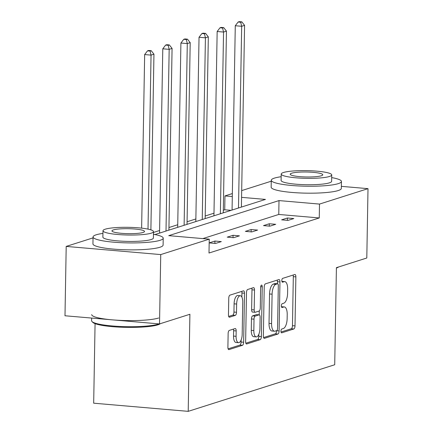 <?xml version="1.0" encoding="UTF-8"?>
<svg xmlns="http://www.w3.org/2000/svg" width="433" height="433" viewBox="0 0 433 433"><rect width="100%" height="100%" fill="white"/><g stroke="black" fill="none" stroke-linecap="round" stroke-linejoin="round"><path stroke-width="0.65" d="M280.947 331.175A1.927 0.785 94.9 0 0 281.574 332.847A1.927 0.785 94.9 0 0 281.71 332.831L293.828 328.977A2.755 1.12 94.9 0 0 295.014 325.892L295.869 276.882A2.755 1.12 94.9 0 0 294.965 274.495A2.755 1.12 94.9 0 0 294.776 274.522L282.662 278.376A1.927 0.785 94.9 0 0 281.829 280.535A1.927 0.785 94.9 0 0 282.462 282.202A1.927 0.785 94.9 0 0 282.592 282.186L284.162 281.688A8.817 3.588 94.9 0 1 284.768 281.618A8.817 3.588 94.9 0 1 287.658 289.239L287.588 293.325A8.817 3.588 94.9 0 1 283.788 303.197L282.219 303.695A1.927 0.785 94.9 0 0 281.385 305.855A1.927 0.785 94.9 0 0 282.018 307.522A1.927 0.785 94.9 0 0 282.154 307.506L283.718 307.008A8.817 3.588 94.9 0 1 284.324 306.937A8.817 3.588 94.9 0 1 287.214 314.558L287.144 318.645A8.817 3.588 94.9 0 1 283.344 328.517L281.775 329.015A1.927 0.785 94.9 0 0 280.947 331.175M229.328 330.401A2.755 1.12 94.9 0 0 228.142 333.486L227.899 347.239A2.755 1.12 94.9 0 0 228.803 349.62A2.755 1.12 94.9 0 0 228.992 349.599L242.448 345.317A2.755 1.12 94.9 0 0 243.638 342.232L244.493 293.222A2.755 1.12 94.9 0 0 243.59 290.841A2.755 1.12 94.9 0 0 243.4 290.862L229.945 295.144A2.755 1.12 94.9 0 0 228.754 298.229L228.467 314.834A2.755 1.12 94.9 0 0 229.371 317.216A2.755 1.12 94.9 0 0 229.56 317.194L235.319 315.365A2.755 1.12 94.9 0 0 236.505 312.28L236.651 304.042A7.372 2.999 94.9 0 1 240.331 295.728A7.372 2.999 94.9 0 1 242.751 302.104L242.188 334.368A7.372 2.999 94.9 0 1 238.502 342.682A7.372 2.999 94.9 0 1 236.088 336.306L236.18 330.931A2.755 1.12 94.9 0 0 235.276 328.55A2.755 1.12 94.9 0 0 235.087 328.571L229.328 330.401M341.361 186.352L368.007 188.653L366.8 258.003L336.414 267.664L334.72 364.748L188.209 411.35L189.903 314.266L159.523 323.927L160.735 254.582L66.2 246.415L93.035 237.879M368.007 188.653L319.5 204.084L279.004 200.587L168.746 235.655L209.242 239.151L160.735 254.582M209.242 239.151L208.998 253.024L319.256 217.951L319.5 204.084M263.367 335.954A2.755 1.12 94.9 0 0 264.271 338.335A2.755 1.12 94.9 0 0 264.46 338.314L277.916 334.038A2.755 1.12 94.9 0 0 279.106 330.947L279.962 281.943A2.755 1.12 94.9 0 0 279.058 279.556A2.755 1.12 94.9 0 0 278.868 279.583L265.413 283.859A2.755 1.12 94.9 0 0 264.222 286.944L263.367 335.954M260.184 339.678L246.729 343.954A2.755 1.12 94.9 0 1 246.539 343.981A2.755 1.12 94.9 0 1 245.635 341.594L246.491 292.589A2.755 1.12 94.9 0 1 247.676 289.498L253.435 287.669A2.755 1.12 94.9 0 1 253.624 287.647A2.755 1.12 94.9 0 1 254.528 290.029L254.182 309.904A2.755 1.12 94.9 0 0 255.086 312.285A2.755 1.12 94.9 0 0 255.275 312.263L259.096 311.051A2.755 1.12 94.9 0 0 260.282 307.966L260.644 287.274A1.927 0.785 94.9 0 1 261.608 285.098A1.927 0.785 94.9 0 1 262.241 286.765L261.37 336.593A2.755 1.12 94.9 0 1 260.184 339.678L257.63 339.456L245.847 343.201M159.523 323.927L64.993 315.765L66.2 246.415M95.071 323.635L93.68 403.188L188.209 411.35M231.119 210.341L224.727 209.789L223.325 210.232M213.989 213.204L205.199 215.997M195.862 218.968L187.072 221.766M177.736 224.732L168.951 227.531M159.615 230.497L153.493 232.445M224.727 209.789L224.971 195.916L232.353 193.567M241.69 190.601L271.264 181.194M153.953 234.377L155.203 234.486L265.467 199.418L241.576 197.351M232.304 196.55L224.971 195.916M319.256 217.951L278.765 214.454L202.85 238.599M278.765 214.454L279.004 200.587M209.177 242.891L214.936 241.057L221.323 241.609L215.515 243.46L209.177 242.913M227.249 237.143L233.062 235.292L239.449 235.844L233.636 237.695L227.249 237.143M245.376 231.379L251.183 229.528L257.575 230.08L251.762 231.926L245.376 231.379M263.502 225.609L269.31 223.764L275.697 224.316L269.889 226.161L263.502 225.609M281.629 219.845L287.436 217.999L293.823 218.551L288.015 220.397L281.629 219.845M287.436 217.999L287.393 220.343M269.31 223.764L269.272 226.107M251.183 229.528L251.145 231.877M233.062 235.292L233.019 237.641M214.936 241.057L214.892 243.406M284.324 306.937L281.769 306.716A8.817 3.588 94.9 0 0 281.466 306.721M284.768 281.618L282.213 281.396A8.817 3.588 94.9 0 0 281.905 281.401M281.017 332.019L291.274 328.755A2.755 1.12 94.9 0 0 292.459 325.67L293.314 276.66A2.755 1.12 94.9 0 0 293.098 275.052M277.369 283.75L277.407 281.721A2.755 1.12 94.9 0 0 277.19 280.113M263.583 337.561L275.361 333.816A2.755 1.12 94.9 0 0 276.552 330.731L276.552 330.677M276.73 330.623A1.927 0.785 94.9 0 0 277.558 328.463L278.311 285.444A1.927 0.785 94.9 0 0 277.677 283.777A1.927 0.785 94.9 0 0 277.548 283.794L275.891 284.319A8.817 3.588 94.9 0 0 272.092 294.191L271.578 323.597A8.817 3.588 94.9 0 0 274.468 331.218A8.817 3.588 94.9 0 0 275.074 331.148L276.73 330.623M275.253 283.593A1.927 0.785 94.9 0 0 275.123 283.555A1.927 0.785 94.9 0 0 274.993 283.572L277.548 283.794M274.468 331.218L271.913 331.001A8.817 3.588 94.9 0 1 269.023 323.375L269.537 293.969A8.817 3.588 94.9 0 1 273.337 284.097L274.993 283.572M255.086 312.285L252.531 312.069A2.755 1.12 94.9 0 1 251.627 309.687L251.974 289.807A2.755 1.12 94.9 0 0 251.757 288.205M259.259 310.97L259.194 314.84M258.853 334.238L258.815 336.371L261.37 336.593M253.825 330.531A7.372 2.999 94.9 0 0 256.239 336.901A7.372 2.999 94.9 0 0 259.924 328.587L260.119 317.221A2.755 1.12 94.9 0 0 259.221 314.84A2.755 1.12 94.9 0 0 259.031 314.861L255.21 316.079A2.755 1.12 94.9 0 0 254.019 319.164L253.825 330.531L251.264 330.309A7.372 2.999 94.9 0 0 253.684 336.685L256.239 336.901M256.845 314.672A2.755 1.12 94.9 0 0 256.666 314.618A2.755 1.12 94.9 0 0 256.471 314.639L259.031 314.861M251.264 330.309L251.465 318.942A2.755 1.12 94.9 0 1 252.656 315.857L256.471 314.639M257.63 339.456A2.755 1.12 94.9 0 0 258.815 336.371M238.502 342.682L235.947 342.46A7.372 2.999 94.9 0 1 233.533 336.084L233.625 330.709A2.755 1.12 94.9 0 0 233.409 329.102M240.331 295.728L237.777 295.506A7.372 2.999 94.9 0 0 234.096 303.82L236.651 304.042M228.678 316.442L232.765 315.143A2.755 1.12 94.9 0 0 233.95 312.058L234.096 303.82M241.868 297.07L241.939 293A2.755 1.12 94.9 0 0 241.722 291.393M228.115 348.841L239.893 345.096A2.755 1.12 94.9 0 0 241.084 342.01L241.116 340.019M241.403 207.066L244.575 25.363L241.674 26.289L235.281 25.736L232.066 210.037M240.688 22.24L241.852 21.872L239.297 21.65L238.134 22.018L240.688 22.24L241.674 26.289L238.502 207.992M241.852 21.872L244.575 25.363M235.281 25.736L238.134 22.018M338.584 266.972A34.245 5.218 -179 0 1 336.409 268.049M281.169 176.718A35.089 5.348 1 0 0 274.43 178.109A35.089 5.348 1 0 0 271.28 180.258A35.089 5.348 1 0 0 298.889 185.968A35.089 5.348 1 0 0 338.303 183.624A35.089 5.348 1 0 0 341.448 181.481A35.089 5.348 1 0 0 331.689 177.6M271.28 180.258L271.161 187.191A35.089 5.348 1 0 0 298.77 192.901A35.089 5.348 1 0 0 338.178 190.563A35.089 5.348 1 0 0 341.328 188.415L341.448 181.481M331.738 174.932L331.624 181.308A25.266 3.848 -179 0 1 329.361 182.856A25.266 3.848 -179 0 1 300.984 184.539A25.266 3.848 -179 0 1 281.104 180.426L281.217 174.05A25.266 3.848 1 0 0 301.092 178.158A25.266 3.848 1 0 0 329.47 176.475A25.266 3.848 1 0 0 331.738 174.932A25.266 3.848 1 0 0 311.857 170.819A25.266 3.848 1 0 0 283.48 172.502A25.266 3.848 1 0 0 281.217 174.05M291.658 173.211A16.281 2.479 1 0 0 290.197 174.207A16.281 2.479 1 0 0 303.008 176.853A16.281 2.479 1 0 0 321.297 175.771A16.281 2.479 1 0 0 322.753 174.775A16.281 2.479 1 0 0 309.947 172.123A16.281 2.479 1 0 0 291.658 173.211M160.356 323.662A34.245 5.218 -179 0 1 157.829 324.853A34.245 5.218 -179 0 1 121.971 327.251A34.245 5.218 -179 0 1 92.814 322.374L91.996 321.546A35.089 5.348 1 0 0 121.868 326.542A35.089 5.348 1 0 0 158.608 324.084A35.089 5.348 1 0 0 159.171 323.895M102.94 233.409A35.089 5.348 1 0 0 96.202 234.8A35.089 5.348 1 0 0 93.052 236.943A35.089 5.348 1 0 0 120.661 242.653A35.089 5.348 1 0 0 160.075 240.315A35.089 5.348 1 0 0 163.219 238.172A35.089 5.348 1 0 0 153.461 234.291M93.052 236.943L92.933 243.882A35.089 5.348 1 0 0 120.542 249.587A35.089 5.348 1 0 0 159.95 247.248A35.089 5.348 1 0 0 163.1 245.105L163.219 238.172M153.509 231.617L153.396 237.998A25.266 3.848 -179 0 1 151.128 239.541A25.266 3.848 -179 0 1 122.756 241.224A25.266 3.848 -179 0 1 102.875 237.116L102.989 230.735A25.266 3.848 1 0 0 122.864 234.848A25.266 3.848 1 0 0 151.241 233.165A25.266 3.848 1 0 0 153.509 231.617A25.266 3.848 1 0 0 133.629 227.509A25.266 3.848 1 0 0 105.251 229.192A25.266 3.848 1 0 0 102.989 230.735M113.43 229.896A16.281 2.479 1 0 0 111.968 230.892A16.281 2.479 1 0 0 124.78 233.544A16.281 2.479 1 0 0 143.063 232.456A16.281 2.479 1 0 0 144.525 231.46A16.281 2.479 1 0 0 131.719 228.813A16.281 2.479 1 0 0 113.43 229.896M91.699 314.612A35.089 5.348 1 0 0 119.302 320.323A35.089 5.348 1 0 0 158.716 317.984M91.639 318.066L91.59 320.718A35.089 5.348 1 0 0 91.996 321.546M223.276 212.836L226.448 31.127L223.547 32.053L217.16 31.501L213.94 215.802M222.562 28.004L223.726 27.636L221.171 27.414L220.007 27.782L222.562 28.004L223.547 32.053L220.375 213.756M223.726 27.636L226.448 31.127M217.16 31.501L220.007 27.782M205.155 218.6L208.327 36.897L205.421 37.817L199.034 37.265L195.819 221.566M204.441 33.769L205.599 33.401L203.045 33.179L201.886 33.552L204.441 33.769L205.421 37.817L202.249 219.52M205.599 33.401L208.327 36.897M199.034 37.265L201.886 33.552M187.029 224.364L190.201 42.661L187.294 43.581L180.907 43.029L177.692 227.33M186.314 39.533L187.478 39.165L184.923 38.943L183.76 39.316L186.314 39.533L187.294 43.581L184.122 225.284M187.478 39.165L190.201 42.661M180.907 43.029L183.76 39.316M168.902 230.129L172.074 48.426L169.173 49.351L162.786 48.799L159.566 233.1M168.188 45.297L169.352 44.929L166.797 44.707L165.633 45.081L168.188 45.297L169.173 49.351L166.001 231.054M169.352 44.929L172.074 48.426M162.786 48.799L165.633 45.081M150.884 229.858L153.953 54.19L151.047 55.115L144.66 54.563L141.629 228.142M150.067 51.067L151.225 50.693L148.671 50.477L147.507 50.845L150.067 51.067L151.047 55.115L148.01 229.117M151.225 50.693L153.953 54.19M144.66 54.563L147.507 50.845M281.488 306.818L283.718 307.008M281.932 281.493L284.162 281.688M293.314 276.66L295.869 276.882M292.459 325.67L295.014 325.892M291.274 328.755L293.828 328.977M277.407 281.721L279.962 281.943M276.552 330.731L279.106 330.947M275.361 333.816L277.916 334.038M264.087 338.281L264.46 338.314M273.337 284.097L275.891 284.319M269.537 293.969L272.092 294.191M269.023 323.375L271.578 323.597M246.355 343.926L246.729 343.954M251.974 289.807L254.528 290.029M251.627 309.687L254.182 309.904M260.698 286.63L262.241 286.765M252.656 315.857L255.21 316.079M251.465 318.942L254.019 319.164M233.625 330.709L236.18 330.931M233.533 336.084L236.088 336.306M233.95 312.058L236.505 312.28M232.765 315.143L235.319 315.365M229.187 317.162L229.56 317.194M241.939 293L244.493 293.222M241.084 342.01L243.638 342.232M239.893 345.096L242.448 345.317M228.619 349.566L228.992 349.599M275.123 283.555L277.677 283.777M256.666 314.618L259.221 314.84"/></g></svg>
